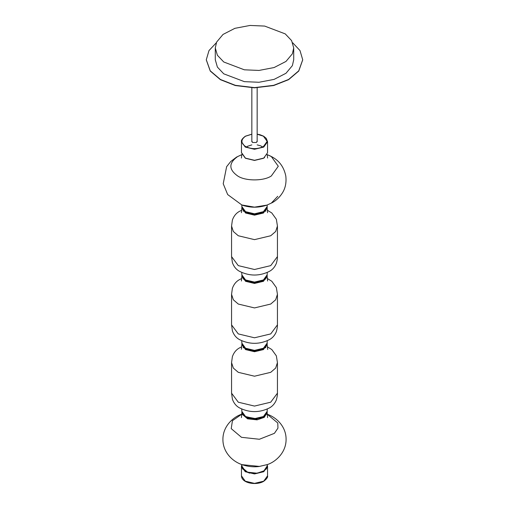 <?xml version="1.0" encoding="UTF-8"?>
<svg xmlns="http://www.w3.org/2000/svg" width="509" height="509" viewBox="0 0 509 509"><rect width="100%" height="100%" fill="white"/><g stroke="black" fill="none" stroke-linecap="round" stroke-linejoin="round"><path stroke-width="0.76" d="M267.2 464.653L267.549 466.397L263.732 471.728L254.5 473.93L245.268 471.728L241.451 466.397L241.8 464.653M267.142 466.072L263.446 471.563L254.5 473.701L245.554 471.563L241.858 466.072M263.732 158.089L267.549 152.764L267.549 141.75L263.732 147.076L254.5 149.283L245.268 147.076L241.451 141.75L241.451 152.764L245.268 158.089L254.5 160.297L263.732 158.089M257.16 140.98L256.441 142.488L252.559 142.488L251.84 140.98M302.715 59.884L298.751 71.05L288.597 79.678L273.651 85.544L254.5 87.834L235.349 85.544L220.403 79.678L210.249 71.05L206.285 59.884M292.681 42.775L299.998 50.556L302.715 59.776L298.751 70.834L288.597 79.461L273.651 85.327L254.5 87.618L235.349 85.327L220.403 79.461L210.249 70.834L206.285 59.776L209.002 50.556L216.319 42.775M293.712 47.941L293.712 59.776L292.376 65.636L285.982 73.277L274.109 79.385L259.005 82.267L244.352 81.644L223.756 73.83L217.394 67.099L215.288 59.776L215.288 47.941L216.624 42.082L223.018 34.44L234.891 28.332L249.995 25.45L264.648 26.074L285.244 33.887L291.606 40.618L293.712 47.941L292.376 53.801L285.982 61.436L274.109 67.544L259.005 70.433L244.352 69.809L223.756 61.99L217.394 55.265L215.288 47.941M241.451 475.845L245.268 481.177L254.5 483.378L263.732 481.177L267.549 475.845C268.008 477.181 266.71 479.014 263.649 481.355C256.53 485.611 241.641 483.448 241.451 475.845L241.451 466.397M245.414 481.253L254.5 483.474L263.446 481.336M242.748 468.827L245.739 471.62L249.722 473.16M242.227 467.828L242.736 469.088M263.261 471.62L266.252 468.827M266.264 469.088L266.748 467.93M242.596 413.874L245.739 416.954L254.5 419.047L263.261 416.954L266.404 413.874M242.227 413.149L245.739 417.24L254.5 419.333L263.261 417.24L266.773 413.149M242.469 345.318L245.739 348.671L254.5 350.765L263.261 348.671L266.404 345.586M242.208 344.778L245.739 348.951L254.5 351.045L263.261 348.951L266.792 344.778M242.596 209.014L245.739 212.1L254.5 214.194L263.261 212.1L266.404 209.014M242.208 208.206L245.739 212.38L254.5 214.474L263.261 212.38L266.773 208.296M242.596 277.303L245.739 280.383L254.5 282.476L263.261 280.383L266.404 277.303M242.227 276.578L245.739 280.669L254.5 282.762L263.261 280.669L266.773 276.578M267.206 414.205L277.78 422.998L277.946 428.145L274.415 433.331L259.38 439.261L241.489 437.314L231.22 428.635L232.435 420.689L241.794 414.205M242.017 464.66L259.38 466.409L266.983 464.66L259.145 466.492C253.565 467.217 247.858 466.613 242.017 464.66C232.04 461.269 223.203 452.049 222.923 440.247C222.388 425.333 234.961 416.05 242.017 414.129M267.206 464.583L267.142 466.136L264.171 470.774L257.096 473.217L247.584 472.187L242.131 467.574L241.794 464.583M257.026 419.403L248.284 418.583L242.717 414.491M246.082 416.807L256.822 418.837M241.419 417.634L241.915 412.042L242.131 414.211L247.584 418.824L257.096 419.855L264.241 417.367L267.142 412.659L267.085 412.048M245.783 211.795L254.5 213.882L263.204 211.801M267.206 154.641L271.322 156.543L278.289 166.252L271.322 175.961C263.751 181.204 245.249 181.204 237.678 175.961C228.605 169.491 228.605 163.014 237.678 156.543L241.794 154.641M241.546 204.923L254.5 207.138L266.983 205.095L272.36 202.62C276.368 200.368 279.702 197.161 282.361 193C285.403 188.235 286.548 182.578 285.797 176.025C282.985 162.53 274.516 157.485 266.983 154.564M271.322 203.116L277.755 196.296M267.206 205.012L267.142 206.565L263.439 211.668L254.5 213.805L245.561 211.668L241.858 206.565L241.794 205.012M241.858 153.101L245.561 158.305L254.5 160.443L263.439 158.305L264.597 157.535M266.283 209.638L263.204 212.616L254.5 214.696L245.796 212.616L242.717 209.638M270.724 265.628L277.437 256.6L277.437 226.047L275.668 231.5L270.724 235.756L254.5 239.637L238.276 235.756L233.332 231.5L231.563 226.047L231.563 256.6L238.276 265.628L254.5 269.503L270.724 265.628M241.915 207.188L241.858 207.799L245.561 213.017L254.5 215.154L263.439 213.017L267.142 207.799L267.085 207.182M245.783 280.077L254.5 282.164L263.204 280.084M267.27 272.455L267.142 274.854L263.439 279.95L254.5 282.088L245.561 279.95L241.858 274.854L241.73 272.455M266.283 346.209L263.204 349.187L254.5 351.267L245.796 349.187L242.341 345.267M270.724 402.199L277.437 393.177L277.437 362.618L275.668 368.071L270.724 372.327L254.5 376.208L238.276 372.327L233.332 368.071L231.563 362.618L231.563 393.177L238.276 402.199L254.5 406.074L270.724 402.199M241.419 349.289L241.915 343.753L241.858 344.37L245.561 349.588L254.5 351.725L263.439 349.588L267.142 344.37L267.085 343.753M245.783 416.648L254.5 418.735L263.204 416.655M267.27 409.026L267.142 411.425L263.439 416.527L254.5 418.659L245.561 416.527L241.858 411.425L241.73 409.026M266.283 277.92L263.204 280.898L254.5 282.979L245.796 280.898L242.717 277.92M270.724 333.91L277.437 324.888L277.437 294.336L275.668 299.788L270.724 304.045L254.5 307.926L238.276 304.045L233.332 299.788L231.563 294.336L231.563 324.888L238.276 333.91L254.5 337.791L270.724 333.91M241.915 275.477L241.858 276.082L245.561 281.305L254.5 283.443L263.439 281.305L267.142 276.082L267.085 275.471M245.783 348.366L254.5 350.453L263.204 348.372M267.27 340.744L267.142 343.136L263.439 348.239L254.5 350.377L245.561 348.239L241.858 343.136L241.73 340.744M257.16 134.223L263.446 136.202L267.155 141.368L263.446 146.535C257.484 149.322 251.516 149.322 245.554 146.535C240.725 143.093 240.725 139.644 245.554 136.202L251.84 134.223M267.549 466.397L267.549 475.845M242.507 468.719L242.227 467.854M262.988 147.165L260.767 145.873L257.16 144.874M251.84 144.874L247.069 146.458M266.792 413.098L266.372 414.326L263.121 417.545M243.926 347.793L242.208 344.809M266.792 344.809L265.081 347.793M243.926 211.222L242.208 208.238M266.792 208.238L265.081 211.222M243.926 279.511L242.208 276.527M266.792 276.527L265.081 279.511M267.142 412.659L267.581 417.634M267.142 466.136C268.033 466.708 266.614 468.547 262.879 471.652L257.064 473.357C248.207 473.745 243.137 471.34 241.858 466.136M266.983 464.66C274.039 462.738 286.612 453.455 286.077 438.542C285.797 426.739 276.96 417.52 266.983 414.129M242.017 154.564L236.64 157.039L230.781 161.461L226.62 166.691L223.222 183.749L227.669 194.559L242.017 205.095C250.339 207.901 258.661 207.901 266.983 205.095M241.807 154.513L241.419 158.07M267.193 154.513L267.581 158.07M267.142 206.565C267.543 207.85 266.29 209.6 263.369 211.814C256.612 215.765 242.449 214.174 241.858 206.565M241.858 207.799L241.419 212.717M241.73 210.198L239.777 211.197C236.329 212.953 233.86 215.918 232.378 220.092L231.563 226.047M277.437 256.6C277.513 258.222 277.157 260.468 276.362 263.344C274.822 267.079 272.442 269.783 269.223 271.456C259.456 276.215 249.671 276.234 239.86 271.501C236.392 269.751 233.905 266.799 232.403 262.631L231.563 256.6M243.283 211.222L243.359 210.599M267.142 274.854C267.543 276.139 266.29 277.889 263.369 280.103C256.612 284.047 242.449 282.457 241.858 274.854M277.437 226.047L276.362 219.303L271.787 212.953L267.27 210.198M267.581 212.717L267.142 207.799M265.641 210.599L265.717 211.222M241.73 346.769L239.777 347.768C236.329 349.524 233.86 352.489 232.378 356.663L231.563 362.618M277.437 393.177C277.513 394.793 277.157 397.039 276.362 399.921C274.822 403.65 272.442 406.354 269.223 408.027C259.456 412.786 249.671 412.805 239.86 408.072C236.392 406.322 233.905 403.37 232.403 399.202L231.563 393.177M243.283 347.793L243.359 347.17M267.142 411.425C267.543 412.71 266.29 414.46 263.369 416.674C256.612 420.619 242.449 419.028 241.858 411.425M277.437 362.618L276.362 355.874L271.787 349.53L267.27 346.769M267.702 349.53L267.142 344.37M265.641 347.17L265.717 347.793M241.858 276.082L241.419 281.006M241.73 278.48L239.777 279.486C236.329 281.242 233.86 284.207 232.378 288.38L231.563 294.336M277.437 324.888C277.513 326.504 277.157 328.75 276.362 331.633C274.822 335.367 272.442 338.065 269.223 339.738C259.456 344.504 249.671 344.517 239.86 339.789C236.392 338.04 233.905 335.081 232.403 330.914L231.563 324.888M267.142 343.136C267.543 344.421 266.29 346.171 263.369 348.385C256.612 352.336 242.449 350.746 241.858 343.136M277.437 294.336L276.362 287.591L271.787 281.242L267.27 278.48M267.581 281.006L267.142 276.082M267.549 141.75L266.264 138.359L263.668 136.208L259.851 134.669L257.16 134.16M251.84 134.16L245.37 136.189C242.316 138.505 241.012 140.363 241.451 141.75M257.16 87.79L257.16 141.757M251.84 87.79L251.84 141.757"/></g></svg>

